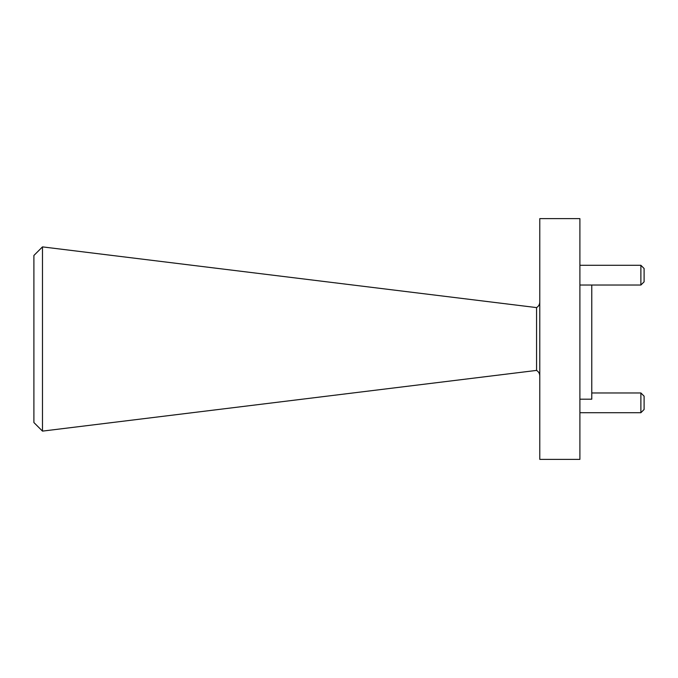 <?xml version="1.0" encoding="UTF-8"?>
<svg xmlns="http://www.w3.org/2000/svg" width="678" height="678" viewBox="0 0 678 678"><rect width="100%" height="100%" fill="white"/><g stroke="black" fill="none" stroke-linecap="round" stroke-linejoin="round"><path stroke-width="1.02" d="M539.781 302.032C539.696 304.456 538.629 306.303 536.569 307.592L536.569 370.408L42.477 431.115L42.477 246.885L33.9 255.462L33.9 422.538L42.477 431.115M640.888 392.969L644.1 396.172L644.1 409.495L640.888 412.707L640.888 392.969L591.775 392.969M640.888 265.293L644.1 268.505L644.1 281.828L640.888 285.031L640.888 265.293L579.902 265.293M591.775 285.031L591.775 399.189L579.902 399.189M539.781 339L539.781 459.37L579.902 459.37L579.902 218.63L539.781 218.63L539.781 339M640.888 285.031L579.902 285.031M640.888 412.707L579.902 412.707M536.569 307.592L42.477 246.885M536.569 370.408C538.629 371.697 539.696 373.544 539.781 375.968"/></g></svg>
